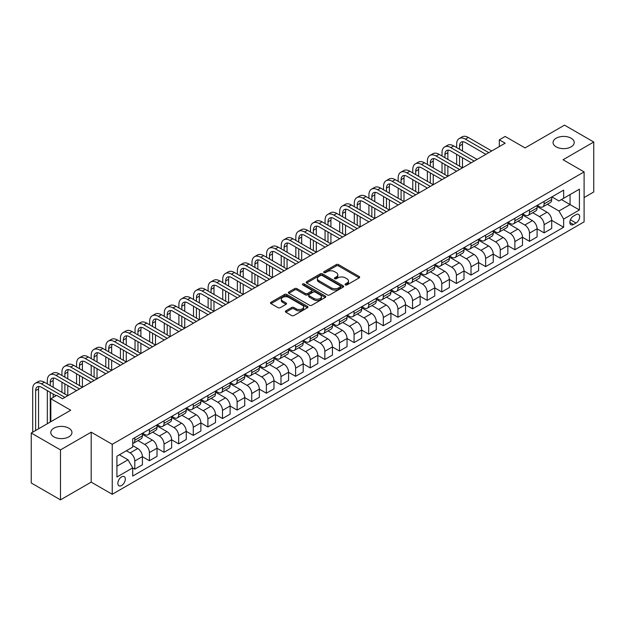 <?xml version="1.0" encoding="UTF-8"?>
<svg xmlns="http://www.w3.org/2000/svg" width="625" height="625" viewBox="0 0 625 625"><rect width="100%" height="100%" fill="white"/><g stroke="black" fill="none" stroke-linecap="round" stroke-linejoin="round"><path stroke-width="0.94" d="M345.391 284.906A1.133 0.656 0 0 0 347 284.906L359.195 277.867A1.625 0.938 0 0 0 359.672 277.203A1.625 0.938 0 0 0 359.195 276.539L338.539 264.609A1.625 0.938 0 0 0 336.242 264.609L324.047 271.648A1.133 0.656 0 0 0 323.711 272.117A1.133 0.656 0 0 0 324.047 272.578A1.133 0.656 0 0 0 325.648 272.578L327.227 271.664A5.195 3 0 0 1 334.578 271.664L336.297 272.664A5.195 3 0 0 1 337.82 274.781A5.195 3 0 0 1 336.297 276.906L334.719 277.812A1.133 0.656 0 0 0 334.383 278.281A1.133 0.656 0 0 0 334.719 278.742A1.133 0.656 0 0 0 336.328 278.742L337.906 277.828A5.195 3 0 0 1 345.25 277.828L346.969 278.828A5.195 3 0 0 1 348.492 280.945A5.195 3 0 0 1 346.969 283.062L345.391 283.977A1.133 0.656 0 0 0 345.062 284.438A1.133 0.656 0 0 0 345.391 284.906L345.391 283.977M68.844 428.188A10.586 6.109 0 0 0 57.312 426.867A10.586 6.109 0 0 0 50.781 432.508A10.586 6.109 0 0 0 53.875 436.836A10.586 6.109 0 0 0 65.414 438.156A10.586 6.109 0 0 0 71.945 432.508A10.586 6.109 0 0 0 68.844 428.188M571.125 138.203A10.586 6.109 0 0 0 559.586 136.883A10.586 6.109 0 0 0 553.055 142.523A10.586 6.109 0 0 0 556.156 146.844A10.586 6.109 0 0 0 567.688 148.172A10.586 6.109 0 0 0 574.219 142.523A10.586 6.109 0 0 0 571.125 138.203M121.586 485.516A5.289 3.055 120 0 0 125.047 480.852A5.289 3.055 120 0 0 124.234 476.609A5.289 3.055 120 0 0 121.586 476.867A5.289 3.055 120 0 0 118.133 481.531A5.289 3.055 120 0 0 118.945 485.773A5.289 3.055 120 0 0 121.586 485.516M285.852 310.867A1.625 0.938 0 0 0 285.375 311.531A1.625 0.938 0 0 0 285.852 312.195L291.641 315.539A1.625 0.938 0 0 0 293.938 315.539L307.484 307.719A1.625 0.938 0 0 0 307.961 307.055A1.625 0.938 0 0 0 307.484 306.391L286.82 294.461A1.625 0.938 0 0 0 284.531 294.461L270.984 302.281A1.625 0.938 0 0 0 270.508 302.945A1.625 0.938 0 0 0 270.984 303.609L277.984 307.656A1.625 0.938 0 0 0 280.281 307.656L286.078 304.305A1.625 0.938 0 0 0 286.555 303.641A1.625 0.938 0 0 0 286.078 302.984L282.602 300.977A4.344 2.508 0 0 1 281.336 299.203A4.344 2.508 0 0 1 284.016 296.891A4.344 2.508 0 0 1 288.75 297.43L302.352 305.281A4.344 2.508 0 0 1 303.617 307.055A4.344 2.508 0 0 1 300.938 309.375A4.344 2.508 0 0 1 296.211 308.828L293.938 307.523A1.625 0.938 0 0 0 291.641 307.523L285.852 310.867L285.852 312.195L291.641 308.867L291.641 307.523M584.102 197.555L593.75 191.984L593.75 142.016L564.516 125.141L525.047 147.93L505.164 136.453L499.32 139.828L505.164 143.203L62.531 398.75L56.688 395.375L50.836 398.75L50.836 421.711M60.484 449.898L60.484 499.859L91.188 482.133L91.188 432.172L60.484 449.898L31.25 433.016L70.719 410.227L50.836 398.75M91.188 432.172L112.234 444.328L584.102 171.898L584.102 221.859L112.234 494.289L112.234 444.328M593.75 142.016L563.055 159.742L584.102 171.898M327.344 294.93A1.625 0.938 0 0 0 329.641 294.93L343.188 287.109A1.625 0.938 0 0 0 343.656 286.445A1.625 0.938 0 0 0 343.188 285.781L322.523 273.852A1.625 0.938 0 0 0 320.227 273.852L306.68 281.672A1.625 0.938 0 0 0 306.203 282.336A1.625 0.938 0 0 0 306.68 283L327.344 294.93M303.172 285.148A1.133 0.656 0 0 1 304.328 285.312L304.328 283.961L325.336 296.086A1.625 0.938 0 0 1 325.812 296.75A1.625 0.938 0 0 1 325.336 297.414L311.789 305.234A1.625 0.938 0 0 1 309.492 305.234L288.836 293.305L288.836 291.977A1.625 0.938 0 0 0 288.359 292.641A1.625 0.938 0 0 0 288.836 293.305M288.836 291.977L294.633 288.633A1.625 0.938 0 0 1 296.922 288.633L305.305 293.469A1.625 0.938 0 0 0 307.602 293.469L311.445 291.25A1.625 0.938 0 0 0 311.922 290.586A1.625 0.938 0 0 0 311.445 289.922L302.719 284.891A1.133 0.656 0 0 1 302.391 284.422A1.133 0.656 0 0 1 303.094 283.82A1.133 0.656 0 0 1 304.328 283.961M60.484 499.859L31.25 482.984L31.25 433.016M576.031 214.633L573.461 216.117A5.125 2.961 120 0 0 570.109 220.641A5.125 2.961 120 0 0 570.898 224.742A5.125 2.961 120 0 0 573.461 224.492L576.031 223.008A5.125 2.961 120 0 0 579.383 218.492A5.125 2.961 120 0 0 578.594 214.383A5.125 2.961 120 0 0 576.031 214.633M551.883 196.914L558.961 200.992L563.641 198.297L563.641 190.125L132.695 438.922L132.695 447.094L116.914 456.211L116.914 477.008L132.695 467.891L132.695 476.062L563.641 227.258L563.641 219.094L558.961 210.992L547.328 204.273M563.641 198.297L579.422 189.18L579.422 209.977L563.641 219.094M91.188 482.133L112.234 494.289M499.32 139.828L499.32 146.578M561.414 199.578L570.07 204.578L570.07 194.578L579.422 189.18M558.961 210.992L570.07 204.578L579.422 209.977M116.914 466.203L128.023 459.789L119.367 454.789M132.695 467.961L134.805 469.172L134.805 461A6.617 3.82 -120 0 0 130.125 452.898L126.383 450.742M134.805 469.172L142.406 464.781L142.406 456.617A6.617 3.82 -120 0 0 137.727 448.516L132.695 445.609M142.406 456.68L149.422 460.734L149.422 452.562A6.617 3.82 -120 0 0 144.742 444.461L138.031 440.586M149.422 460.734L157.023 456.344L157.023 448.172A6.617 3.82 -120 0 0 152.344 440.07L142.406 434.336M157.023 448.242L164.039 452.297L164.039 444.125A6.617 3.82 -120 0 0 159.359 436.023L152.648 432.148M164.039 452.297L171.641 447.906L171.641 439.734A6.617 3.82 -120 0 0 166.961 431.633L157.023 425.898M171.641 439.805L178.656 443.852L178.656 435.687A6.617 3.82 -120 0 0 173.977 427.586L167.266 423.703M178.656 443.852L186.258 439.469L186.258 431.297A6.617 3.82 -120 0 0 181.578 423.195L171.641 417.453M186.258 431.367L193.273 435.414L193.273 427.242A6.617 3.82 -120 0 0 188.602 419.141L181.883 415.266M193.273 435.414L200.875 431.023L200.875 422.859A6.617 3.82 -120 0 0 196.203 414.758L186.258 409.016M200.875 422.922L207.891 426.977L207.891 418.805A6.617 3.82 -120 0 0 203.219 410.703L196.5 406.828M207.891 426.977L215.492 422.586L215.492 414.414A6.617 3.82 -120 0 0 210.82 406.313L200.875 400.578M215.492 414.484L222.508 418.539L222.508 410.367A6.617 3.82 -120 0 0 217.836 402.266L211.117 398.383M222.508 418.539L230.109 414.148L230.109 405.977A6.617 3.82 -120 0 0 225.438 397.875L215.492 392.133M230.109 406.047L237.133 410.094L237.133 401.93A6.617 3.82 -120 0 0 232.453 393.82L225.734 389.945M237.133 410.094L244.734 405.711L244.734 397.539A6.617 3.82 -120 0 0 240.055 389.438L230.109 383.695M244.734 397.602L251.75 401.656L251.75 393.484A6.617 3.82 -120 0 0 247.07 385.383L240.352 381.508M251.75 401.656L259.352 397.266L259.352 389.102A6.617 3.82 -120 0 0 254.672 380.992L244.734 375.258M259.352 389.164L266.367 393.219L266.367 385.047A6.617 3.82 -120 0 0 261.688 376.945L254.969 373.07M266.367 393.219L273.969 388.828L273.969 380.656A6.617 3.82 -120 0 0 269.289 372.555L259.352 366.82M273.969 380.727L280.984 384.773L280.984 376.609A6.617 3.82 -120 0 0 276.305 368.508L269.586 364.625M280.984 384.773L288.586 380.391L288.586 372.219A6.617 3.82 -120 0 0 283.906 364.117L273.969 358.375M288.586 372.289L295.602 376.336L295.602 368.164A6.617 3.82 -120 0 0 290.922 360.062L284.211 356.188M295.602 376.336L303.203 371.945L303.203 363.781A6.617 3.82 -120 0 0 298.523 355.68L288.586 349.938M303.203 363.844L310.219 367.898L310.219 359.727A6.617 3.82 -120 0 0 305.539 351.625L298.828 347.75M310.219 367.898L317.82 363.508L317.82 355.336A6.617 3.82 -120 0 0 313.141 347.234L303.203 341.5M317.82 355.406L324.836 359.461L324.836 351.289A6.617 3.82 -120 0 0 320.156 343.188L313.445 339.312M324.836 359.461L332.438 355.07L332.438 346.898A6.617 3.82 -120 0 0 327.758 338.797L317.82 333.062M332.438 346.969L339.453 351.016L339.453 342.852A6.617 3.82 -120 0 0 334.781 334.75L328.062 330.867M339.453 351.016L347.055 346.633L347.055 338.461A6.617 3.82 -120 0 0 342.383 330.359L332.438 324.617M347.055 338.531L354.07 342.578L354.07 334.406A6.617 3.82 -120 0 0 349.398 326.305L342.68 322.43M354.07 342.578L361.672 338.188L361.672 330.023A6.617 3.82 -120 0 0 357 321.922L347.055 316.18M361.672 330.086L368.695 334.141L368.695 325.969A6.617 3.82 -120 0 0 364.016 317.867L357.297 313.992M368.695 334.141L376.289 329.75L376.289 321.578A6.617 3.82 -120 0 0 371.617 313.477L361.672 307.742M376.289 321.648L383.312 325.703L383.312 317.531A6.617 3.82 -120 0 0 378.633 309.43L371.914 305.547M383.312 325.703L390.914 321.312L390.914 313.141A6.617 3.82 -120 0 0 386.234 305.039L376.289 299.297M390.914 313.211L397.93 317.258L397.93 309.094A6.617 3.82 -120 0 0 393.25 300.992L386.531 297.109M397.93 317.258L405.531 312.875L405.531 304.703A6.617 3.82 -120 0 0 400.852 296.602L390.914 290.859M405.531 304.773L412.547 308.82L412.547 300.648A6.617 3.82 -120 0 0 407.867 292.547L401.148 288.672M412.547 308.82L420.148 304.43L420.148 296.266A6.617 3.82 -120 0 0 415.469 288.164L405.531 282.422M420.148 296.328L427.164 300.383L427.164 292.211A6.617 3.82 -120 0 0 422.484 284.109L415.766 280.234M427.164 300.383L434.766 295.992L434.766 287.82A6.617 3.82 -120 0 0 430.086 279.719L420.148 273.984M434.766 287.891L441.781 291.938L441.781 283.773A6.617 3.82 -120 0 0 437.102 275.672L430.391 271.789M441.781 291.938L449.383 287.555L449.383 279.383A6.617 3.82 -120 0 0 444.703 271.281L434.766 265.539M449.383 279.453L456.398 283.5L456.398 275.336A6.617 3.82 -120 0 0 451.719 267.227L445.008 263.352M456.398 283.5L464 279.109L464 270.945A6.617 3.82 -120 0 0 459.32 262.844L449.383 257.102M464 271.008L471.016 275.062L471.016 266.891A6.617 3.82 -120 0 0 466.336 258.789L459.625 254.914M471.016 275.062L478.617 270.672L478.617 262.5A6.617 3.82 -120 0 0 473.938 254.398L464 248.664M478.617 262.57L485.633 266.625L485.633 258.453A6.617 3.82 -120 0 0 480.961 250.352L474.242 246.477M485.633 266.625L493.234 262.234L493.234 254.062A6.617 3.82 -120 0 0 488.562 245.961L478.617 240.227M493.234 254.133L500.25 258.18L500.25 250.016A6.617 3.82 -120 0 0 495.578 241.914L488.859 238.031M500.25 258.18L507.852 253.797L507.852 245.625A6.617 3.82 -120 0 0 503.18 237.523L493.234 231.781M507.852 245.695L514.875 249.742L514.875 241.57A6.617 3.82 -120 0 0 510.195 233.469L503.477 229.594M514.875 249.742L522.477 245.352L522.477 237.188A6.617 3.82 -120 0 0 517.797 229.086L507.852 223.344M522.477 237.25L529.492 241.305L529.492 233.133A6.617 3.82 -120 0 0 524.812 225.031L518.094 221.156M529.492 241.305L537.094 236.914L537.094 228.742A6.617 3.82 -120 0 0 532.414 220.641L522.477 214.906M537.094 228.812L544.109 232.867L544.109 224.695A6.617 3.82 -120 0 0 539.43 216.594L532.711 212.711M544.109 232.867L551.711 228.477L551.711 220.305A6.617 3.82 -120 0 0 547.031 212.203L537.094 206.461M537.266 205.352L539.43 206.602A6.617 3.82 -120 0 0 542.734 206.93A6.617 3.82 -120 0 0 544.109 203.898L544.109 201.398M522.648 213.789L524.812 215.039A6.617 3.82 -120 0 0 528.117 215.367A6.617 3.82 -120 0 0 529.492 212.336L529.492 209.844M508.031 222.227L510.195 223.477A6.617 3.82 -120 0 0 513.5 223.805A6.617 3.82 -120 0 0 514.875 220.781L514.875 218.281M493.414 230.672L495.578 231.922A6.617 3.82 -120 0 0 498.883 232.25A6.617 3.82 -120 0 0 500.25 229.219L500.25 226.719M478.797 239.109L480.961 240.359A6.617 3.82 -120 0 0 484.266 240.688A6.617 3.82 -120 0 0 485.633 237.656L485.633 235.156M464.18 247.547L466.336 248.797A6.617 3.82 -120 0 0 469.648 249.125A6.617 3.82 -120 0 0 471.016 246.094L471.016 243.602M449.555 255.984L451.719 257.234A6.617 3.82 -120 0 0 455.031 257.562A6.617 3.82 -120 0 0 456.398 254.539L456.398 252.039M434.938 264.43L437.102 265.68A6.617 3.82 -120 0 0 440.414 266.008A6.617 3.82 -120 0 0 441.781 262.977L441.781 260.477M420.32 272.867L422.484 274.117A6.617 3.82 -120 0 0 425.797 274.445A6.617 3.82 -120 0 0 427.164 271.414L427.164 268.914M405.703 281.305L407.867 282.555A6.617 3.82 -120 0 0 411.172 282.883A6.617 3.82 -120 0 0 412.547 279.852L412.547 277.359M391.086 289.75L393.25 290.992A6.617 3.82 -120 0 0 396.555 291.32A6.617 3.82 -120 0 0 397.93 288.297L397.93 285.797M376.469 298.188L378.633 299.438A6.617 3.82 -120 0 0 381.938 299.766A6.617 3.82 -120 0 0 383.312 296.734L383.312 294.234M361.852 306.625L364.016 307.875A6.617 3.82 -120 0 0 367.32 308.203A6.617 3.82 -120 0 0 368.695 305.172L368.695 302.68M347.234 315.062L349.398 316.312A6.617 3.82 -120 0 0 352.703 316.641A6.617 3.82 -120 0 0 354.07 313.617L354.07 311.117M332.617 323.508L334.781 324.758A6.617 3.82 -120 0 0 338.086 325.078A6.617 3.82 -120 0 0 339.453 322.055L339.453 319.555M318 331.945L320.156 333.195A6.617 3.82 -120 0 0 323.469 333.523A6.617 3.82 -120 0 0 324.836 330.492L324.836 327.992M303.375 340.383L305.539 341.633A6.617 3.82 -120 0 0 308.852 341.961A6.617 3.82 -120 0 0 310.219 338.93L310.219 336.438M288.758 348.82L290.922 350.07A6.617 3.82 -120 0 0 294.234 350.398A6.617 3.82 -120 0 0 295.602 347.375L295.602 344.875M274.141 357.266L276.305 358.516A6.617 3.82 -120 0 0 279.617 358.844A6.617 3.82 -120 0 0 280.984 355.812L280.984 353.312M259.523 365.703L261.688 366.953A6.617 3.82 -120 0 0 264.992 367.281A6.617 3.82 -120 0 0 266.367 364.25L266.367 361.75M244.906 374.141L247.07 375.391A6.617 3.82 -120 0 0 250.375 375.719A6.617 3.82 -120 0 0 251.75 372.688L251.75 370.195M230.289 382.586L232.453 383.828A6.617 3.82 -120 0 0 235.758 384.156A6.617 3.82 -120 0 0 237.133 381.133L237.133 378.633M215.672 391.023L217.836 392.273A6.617 3.82 -120 0 0 221.141 392.602A6.617 3.82 -120 0 0 222.508 389.57L222.508 387.07M201.055 399.461L203.219 400.711A6.617 3.82 -120 0 0 206.523 401.039A6.617 3.82 -120 0 0 207.891 398.008L207.891 395.516M186.438 407.898L188.602 409.148A6.617 3.82 -120 0 0 191.906 409.477A6.617 3.82 -120 0 0 193.273 406.453L193.273 403.953M171.812 416.344L173.977 417.594A6.617 3.82 -120 0 0 177.289 417.914A6.617 3.82 -120 0 0 178.656 414.891L178.656 412.391M157.195 424.781L159.359 426.031A6.617 3.82 -120 0 0 162.672 426.359A6.617 3.82 -120 0 0 164.039 423.328L164.039 420.828M142.578 433.219L144.742 434.469A6.617 3.82 -120 0 0 148.055 434.797A6.617 3.82 -120 0 0 149.422 431.766L149.422 429.273M551.711 220.375L563.641 227.258M542.734 206.93L550.336 202.539A6.617 3.82 -120 0 0 551.711 199.508L551.711 197.016M528.117 215.367L535.719 210.977A6.617 3.82 -120 0 0 537.094 207.953L537.094 205.453M513.5 223.805L521.102 219.414A6.617 3.82 -120 0 0 522.477 216.391L522.477 213.891M498.883 232.25L506.484 227.859A6.617 3.82 -120 0 0 507.852 224.828L507.852 222.328M484.266 240.688L491.867 236.297A6.617 3.82 -120 0 0 493.234 233.266L493.234 230.773M469.648 249.125L477.25 244.734A6.617 3.82 -120 0 0 478.617 241.711L478.617 239.211M455.031 257.562L462.633 253.18A6.617 3.82 -120 0 0 464 250.148L464 247.648M440.414 266.008L448.016 261.617A6.617 3.82 -120 0 0 449.383 258.586L449.383 256.086M425.797 274.445L433.398 270.055A6.617 3.82 -120 0 0 434.766 267.023L434.766 264.531M411.172 282.883L418.773 278.492A6.617 3.82 -120 0 0 420.148 275.469L420.148 272.969M396.555 291.32L404.156 286.938A6.617 3.82 -120 0 0 405.531 283.906L405.531 281.406M381.938 299.766L389.539 295.375A6.617 3.82 -120 0 0 390.914 292.344L390.914 289.852M367.32 308.203L374.922 303.812A6.617 3.82 -120 0 0 376.289 300.789L376.289 298.289M352.703 316.641L360.305 312.25A6.617 3.82 -120 0 0 361.672 309.227L361.672 306.727M338.086 325.078L345.688 320.695A6.617 3.82 -120 0 0 347.055 317.664L347.055 315.164M323.469 333.523L331.07 329.133A6.617 3.82 -120 0 0 332.438 326.102L332.438 323.609M308.852 341.961L316.453 337.57A6.617 3.82 -120 0 0 317.82 334.547L317.82 332.047M294.234 350.398L301.836 346.016A6.617 3.82 -120 0 0 303.203 342.984L303.203 340.484M279.617 358.844L287.219 354.453A6.617 3.82 -120 0 0 288.586 351.422L288.586 348.922M264.992 367.281L272.594 362.891A6.617 3.82 -120 0 0 273.969 359.859L273.969 357.367M250.375 375.719L257.977 371.328A6.617 3.82 -120 0 0 259.352 368.305L259.352 365.805M235.758 384.156L243.359 379.773A6.617 3.82 -120 0 0 244.734 376.742L244.734 374.242M221.141 392.602L228.742 388.211A6.617 3.82 -120 0 0 230.109 385.18L230.109 382.68M206.523 401.039L214.125 396.648A6.617 3.82 -120 0 0 215.492 393.625L215.492 391.125M191.906 409.477L199.508 405.086A6.617 3.82 -120 0 0 200.875 402.062L200.875 399.562M177.289 417.914L184.891 413.531A6.617 3.82 -120 0 0 186.258 410.5L186.258 408M162.672 426.359L170.273 421.969A6.617 3.82 -120 0 0 171.641 418.938L171.641 416.445M148.055 434.797L155.656 430.406A6.617 3.82 -120 0 0 157.023 427.383L157.023 424.883M132.695 443.5A6.617 3.82 -120 0 0 133.438 443.234L141.031 438.852A6.617 3.82 -120 0 0 142.406 435.82L142.406 433.32M133.438 443.234A6.617 3.82 -120 0 0 134.805 440.211L134.805 437.711M128.023 459.789L132.695 467.891M345.852 285.062L346.969 284.414A5.195 3 0 0 0 348.492 282.297L348.492 280.945M337.82 274.781L337.82 276.133A5.195 3 0 0 1 336.297 278.25L335.172 278.898M359.18 277.875L338.539 265.961A1.625 0.938 0 0 0 336.242 265.961L324.5 272.742M343.164 287.117L322.523 275.203A1.625 0.938 0 0 0 320.227 275.203L306.703 283.016M340.312 286.906A1.133 0.656 0 0 0 340.648 286.445A1.133 0.656 0 0 0 340.312 285.984L322.18 275.508A1.133 0.656 0 0 0 320.57 275.508L318.906 276.469A5.195 3 0 0 0 317.383 278.594A5.195 3 0 0 0 318.906 280.711L331.305 287.867A5.195 3 0 0 0 338.648 287.867L340.312 286.906L340.312 288.258A1.133 0.656 0 0 0 340.648 287.797L340.648 286.445M317.383 278.594L317.383 279.945A5.195 3 0 0 0 318.906 282.062L318.906 280.711M340.312 288.258L338.648 289.219A5.195 3 0 0 1 331.305 289.219L318.906 282.062M288.852 293.32L294.633 289.984L294.633 288.633M311.922 290.586L311.922 291.938A1.625 0.938 0 0 1 311.445 292.602L307.602 294.82A1.625 0.938 0 0 1 305.305 294.82L296.922 289.984A1.625 0.938 0 0 0 294.633 289.984M304.328 285.312L325.312 297.43M314 298.492A4.344 2.508 0 0 0 318.734 299.031A4.344 2.508 0 0 0 321.414 296.719A4.344 2.508 0 0 0 320.141 294.945L315.352 292.18A1.625 0.938 0 0 0 313.055 292.18L309.211 294.398A1.625 0.938 0 0 0 308.734 295.062A1.625 0.938 0 0 0 309.211 295.727L314 298.492L314 299.844A4.344 2.508 0 0 0 318.734 300.383A4.344 2.508 0 0 0 321.414 298.07L321.414 296.719M308.734 295.062L308.734 296.414A1.625 0.938 0 0 0 309.211 297.07L309.211 295.727M314 299.844L309.211 297.07M303.617 307.055L303.617 308.406A4.344 2.508 0 0 1 300.938 310.727A4.344 2.508 0 0 1 296.211 310.18L293.938 308.867A1.625 0.938 0 0 0 291.641 308.867M281.336 299.203L281.336 300.555A4.344 2.508 0 0 0 282.602 302.328L282.602 300.977M286.055 304.32L282.602 302.328M307.461 307.734L286.82 295.812A1.625 0.938 0 0 0 284.531 295.812L271.008 303.625M456.633 147.586L456.633 144.211A12.406 7.164 60 0 1 459.203 138.539L462.125 136.852A12.406 7.164 60 0 1 468.328 137.461L491.719 150.969M459.203 138.539A12.406 7.164 60 0 1 465.406 139.148L488.789 152.656M485.867 154.344L465.406 142.523A8.266 4.773 -120 0 0 461.273 142.117A8.266 4.773 -120 0 0 459.555 145.898L459.555 149.281M463 141.734A8.266 4.773 -120 0 0 462.484 144.211L462.484 150.969M459.555 156.031L459.555 166.156M462.484 157.719L462.484 167.844M456.633 164.469L456.633 154.344M442.016 156.031L442.016 152.656A12.406 7.164 60 0 1 444.586 146.977L447.508 145.289A12.406 7.164 60 0 1 453.711 145.898L477.102 159.406M444.586 146.977A12.406 7.164 60 0 1 450.789 147.586L474.172 161.094M471.25 162.781L450.789 150.969A8.266 4.773 -120 0 0 446.648 150.555A8.266 4.773 -120 0 0 444.938 154.344L444.938 157.719M448.383 150.172A8.266 4.773 -120 0 0 447.859 152.656L447.859 159.406M444.938 164.469L444.938 174.594M447.859 166.156L447.859 176.281L424.477 162.781L421.547 164.469L444.938 177.969M442.016 172.906L442.016 162.781M427.398 164.469L427.398 161.094A12.406 7.164 60 0 1 429.969 155.414L432.891 153.727A12.406 7.164 60 0 1 439.094 154.344L462.477 167.844M429.969 155.414A12.406 7.164 60 0 1 436.172 156.031L459.555 169.531M456.633 171.219L436.172 159.406A8.266 4.773 -120 0 0 432.031 158.992A8.266 4.773 -120 0 0 430.32 162.781L430.32 166.156M433.766 158.617A8.266 4.773 -120 0 0 433.242 161.094L433.242 167.844M430.32 172.906L430.32 183.039M433.242 174.594L433.242 184.727L409.859 171.219L406.93 172.906L430.32 186.414M427.398 181.352L427.398 171.219M442.016 179.664L421.547 167.844A8.266 4.773 -120 0 0 417.414 167.438A8.266 4.773 -120 0 0 415.703 171.219L415.703 174.594M419.141 167.055A8.266 4.773 -120 0 0 418.625 169.531L418.625 176.281M415.703 181.352L415.703 191.477M418.625 183.039L418.625 193.164L395.234 179.664L392.312 181.352L415.703 194.852M412.781 189.789L412.781 179.664M412.781 172.906L412.781 169.531A12.406 7.164 60 0 1 415.352 163.852A12.406 7.164 60 0 1 421.547 164.469M415.352 163.852L418.273 162.164A12.406 7.164 60 0 1 424.477 162.781M427.398 188.102L406.93 176.281A8.266 4.773 -120 0 0 402.797 175.875A8.266 4.773 -120 0 0 401.086 179.664L401.086 183.039M404.523 175.492A8.266 4.773 -120 0 0 404.008 177.969L404.008 184.727M401.086 189.789L401.086 199.914M404.008 191.477L404.008 201.602L380.617 188.102L377.695 189.789L401.086 203.289M398.164 198.227L398.164 188.102M398.164 181.352L398.164 177.969A12.406 7.164 60 0 1 400.727 172.297A12.406 7.164 60 0 1 406.93 172.906M400.727 172.297L403.656 170.609A12.406 7.164 60 0 1 409.859 171.219M412.781 196.539L392.312 184.727A8.266 4.773 -120 0 0 388.18 184.312A8.266 4.773 -120 0 0 386.469 188.102L386.469 191.477M389.906 183.93A8.266 4.773 -120 0 0 389.391 186.414L389.391 193.164M386.469 198.227L386.469 208.352M389.391 199.914L389.391 210.039L366 196.539L363.078 198.227L386.469 211.734M383.547 206.664L383.547 196.539M383.547 189.789L383.547 186.414A12.406 7.164 60 0 1 386.109 180.734A12.406 7.164 60 0 1 392.312 181.352M386.109 180.734L389.039 179.047A12.406 7.164 60 0 1 395.234 179.664M398.164 204.977L377.695 193.164A8.266 4.773 -120 0 0 373.562 192.758A8.266 4.773 -120 0 0 371.852 196.539L371.852 199.914M375.289 192.375A8.266 4.773 -120 0 0 374.773 194.852L374.773 201.602M371.852 206.664L371.852 216.797M374.773 208.352L374.773 218.484L351.383 204.977L348.461 206.664L371.852 220.172M368.922 215.109L368.922 204.977M368.922 198.227L368.922 194.852A12.406 7.164 60 0 1 371.492 189.172A12.406 7.164 60 0 1 377.695 189.789M371.492 189.172L374.414 187.484A12.406 7.164 60 0 1 380.617 188.102M383.547 213.422L363.078 201.602A8.266 4.773 -120 0 0 358.945 201.195A8.266 4.773 -120 0 0 357.234 204.977L357.234 208.352M360.672 200.813A8.266 4.773 -120 0 0 360.156 203.289L360.156 210.039M357.234 215.109L357.234 225.234M360.156 216.797L360.156 226.922L336.766 213.422L333.844 215.109L357.234 228.609M354.305 223.547L354.305 213.422M354.305 206.664L354.305 203.289A12.406 7.164 60 0 1 356.875 197.609A12.406 7.164 60 0 1 363.078 198.227M356.875 197.609L359.797 195.922A12.406 7.164 60 0 1 366 196.539M368.922 221.859L348.461 210.039A8.266 4.773 -120 0 0 344.328 209.633A8.266 4.773 -120 0 0 342.609 213.422L342.609 216.797M346.055 209.25A8.266 4.773 -120 0 0 345.539 211.734L345.539 218.484M342.609 223.547L342.609 233.672M345.539 225.234L345.539 235.359L322.148 221.859L319.227 223.547L342.609 237.047M339.688 231.984L339.688 221.859M339.688 215.109L339.688 211.734A12.406 7.164 60 0 1 342.258 206.055A12.406 7.164 60 0 1 348.461 206.664M342.258 206.055L345.18 204.367A12.406 7.164 60 0 1 351.383 204.977M354.305 230.297L333.844 218.484A8.266 4.773 -120 0 0 329.711 218.07A8.266 4.773 -120 0 0 327.992 221.859L327.992 225.234M331.438 217.695A8.266 4.773 -120 0 0 330.922 220.172L330.922 226.922M327.992 231.984L327.992 242.117M330.922 233.672L330.922 243.805L307.531 230.297L304.609 231.984L327.992 245.492M325.07 240.422L325.07 230.297M325.07 223.547L325.07 220.172A12.406 7.164 60 0 1 327.641 214.492A12.406 7.164 60 0 1 333.844 215.109M327.641 214.492L330.562 212.805A12.406 7.164 60 0 1 336.766 213.422M339.688 238.734L319.227 226.922A8.266 4.773 -120 0 0 315.086 226.516A8.266 4.773 -120 0 0 313.375 230.297L313.375 233.672M316.82 226.133A8.266 4.773 -120 0 0 316.297 228.609L316.297 235.359M313.375 240.422L313.375 250.555M316.297 242.117L316.297 252.242L292.914 238.734L289.992 240.422L313.375 253.93M310.453 248.867L310.453 238.734M310.453 231.984L310.453 228.609A12.406 7.164 60 0 1 313.023 222.93A12.406 7.164 60 0 1 319.227 223.547M313.023 222.93L315.945 221.242A12.406 7.164 60 0 1 322.148 221.859M325.07 247.18L304.609 235.359A8.266 4.773 -120 0 0 300.469 234.953A8.266 4.773 -120 0 0 298.758 238.734L298.758 242.117M302.203 234.57A8.266 4.773 -120 0 0 301.68 237.047L301.68 243.805M298.758 248.867L298.758 258.992M301.68 250.555L301.68 260.68L278.297 247.18L275.367 248.867L298.758 262.367M295.836 257.305L295.836 247.18M295.836 240.422L295.836 237.047A12.406 7.164 60 0 1 298.406 231.375A12.406 7.164 60 0 1 304.609 231.984M298.406 231.375L301.328 229.68A12.406 7.164 60 0 1 307.531 230.297M310.453 255.617L289.992 243.805A8.266 4.773 -120 0 0 285.852 243.391A8.266 4.773 -120 0 0 284.141 247.18L284.141 250.555M287.586 243.008A8.266 4.773 -120 0 0 287.062 245.492L287.062 252.242M284.141 257.305L284.141 267.43M287.062 258.992L287.062 269.117L263.68 255.617L260.75 257.305L284.141 270.805M281.219 265.742L281.219 255.617M281.219 248.867L281.219 245.492A12.406 7.164 60 0 1 283.789 239.812A12.406 7.164 60 0 1 289.992 240.422M283.789 239.812L286.711 238.125A12.406 7.164 60 0 1 292.914 238.734M295.836 264.055L275.367 252.242A8.266 4.773 -120 0 0 271.234 251.828A8.266 4.773 -120 0 0 269.523 255.617L269.523 258.992M272.961 251.453A8.266 4.773 -120 0 0 272.445 253.93L272.445 260.68M269.523 265.742L269.523 275.875M272.445 267.43L272.445 277.562L249.055 264.055L246.133 265.742L269.523 279.25M266.602 274.188L266.602 264.055M266.602 257.305L266.602 253.93A12.406 7.164 60 0 1 269.172 248.25A12.406 7.164 60 0 1 275.367 248.867M269.172 248.25L272.094 246.563A12.406 7.164 60 0 1 278.297 247.18M281.219 272.492L260.75 260.68A8.266 4.773 -120 0 0 256.617 260.273A8.266 4.773 -120 0 0 254.906 264.055L254.906 267.43M258.344 259.891A8.266 4.773 -120 0 0 257.828 262.367L257.828 269.117M254.906 274.188L254.906 284.312M257.828 275.875L257.828 286L234.438 272.492L231.516 274.188L254.906 287.688M251.984 282.625L251.984 272.492M251.984 265.742L251.984 262.367A12.406 7.164 60 0 1 254.547 256.688A12.406 7.164 60 0 1 260.75 257.305M254.547 256.688L257.477 255A12.406 7.164 60 0 1 263.68 255.617M266.602 280.938L246.133 269.117A8.266 4.773 -120 0 0 242 268.711A8.266 4.773 -120 0 0 240.289 272.5L240.289 275.875M243.727 268.328A8.266 4.773 -120 0 0 243.211 270.805L243.211 277.562M240.289 282.625L240.289 292.75M243.211 284.312L243.211 294.438L219.82 280.938L216.898 282.625L240.289 296.125M237.367 291.062L237.367 280.938M237.367 274.188L237.367 270.805A12.406 7.164 60 0 1 239.93 265.133A12.406 7.164 60 0 1 246.133 265.742M239.93 265.133L242.859 263.445A12.406 7.164 60 0 1 249.055 264.055M251.984 289.375L231.516 277.562A8.266 4.773 -120 0 0 227.383 277.148A8.266 4.773 -120 0 0 225.672 280.938L225.672 284.312M229.109 276.766A8.266 4.773 -120 0 0 228.594 279.25L228.594 286M225.672 291.062L225.672 301.188M228.594 292.75L228.594 302.875L205.203 289.375L202.281 291.062L225.672 304.57M222.742 299.5L222.742 289.375M222.742 282.625L222.742 279.25A12.406 7.164 60 0 1 225.312 273.57A12.406 7.164 60 0 1 231.516 274.188M225.312 273.57L228.234 271.883A12.406 7.164 60 0 1 234.438 272.492M237.367 297.812L216.898 286A8.266 4.773 -120 0 0 212.766 285.586A8.266 4.773 -120 0 0 211.055 289.375L211.055 292.75M214.492 285.211A8.266 4.773 -120 0 0 213.977 287.688L213.977 294.438M211.055 299.5L211.055 309.633M213.977 301.188L213.977 311.32L190.586 297.812L187.664 299.5L211.055 313.008M208.125 307.945L208.125 297.812M208.125 291.062L208.125 287.688A12.406 7.164 60 0 1 210.695 282.008A12.406 7.164 60 0 1 216.898 282.625M210.695 282.008L213.617 280.32A12.406 7.164 60 0 1 219.82 280.938M222.742 306.258L202.281 294.438A8.266 4.773 -120 0 0 198.148 294.031A8.266 4.773 -120 0 0 196.43 297.812L196.43 301.188M199.875 293.648A8.266 4.773 -120 0 0 199.359 296.125L199.359 302.875M196.43 307.945L196.43 318.07M199.359 309.633L199.359 319.758L175.969 306.258L173.047 307.945L196.43 321.445M193.508 316.383L193.508 306.258M193.508 299.5L193.508 296.125A12.406 7.164 60 0 1 196.078 290.445A12.406 7.164 60 0 1 202.281 291.062M196.078 290.445L199 288.758A12.406 7.164 60 0 1 205.203 289.375M208.125 314.695L187.664 302.875A8.266 4.773 -120 0 0 183.531 302.469A8.266 4.773 -120 0 0 181.812 306.258L181.812 309.633M185.258 302.086A8.266 4.773 -120 0 0 184.742 304.57L184.742 311.32M181.812 316.383L181.812 326.508M184.742 318.07L184.742 328.195L161.352 314.695L158.43 316.383L181.812 329.883M178.891 324.82L178.891 314.695M178.891 307.945L178.891 304.57A12.406 7.164 60 0 1 181.461 298.891A12.406 7.164 60 0 1 187.664 299.5M181.461 298.891L184.383 297.203A12.406 7.164 60 0 1 190.586 297.812M193.508 323.133L173.047 311.32A8.266 4.773 -120 0 0 168.906 310.906A8.266 4.773 -120 0 0 167.195 314.695L167.195 318.07M170.641 310.523A8.266 4.773 -120 0 0 170.117 313.008L170.117 319.758M167.195 324.82L167.195 334.945M170.117 326.508L170.117 336.641L146.734 323.133L143.805 324.82L167.195 338.328M164.273 333.258L164.273 323.133M164.273 316.383L164.273 313.008A12.406 7.164 60 0 1 166.844 307.328A12.406 7.164 60 0 1 173.047 307.945M166.844 307.328L169.766 305.641A12.406 7.164 60 0 1 175.969 306.258M178.891 331.57L158.43 319.758A8.266 4.773 -120 0 0 154.289 319.352A8.266 4.773 -120 0 0 152.578 323.133L152.578 326.508M156.023 318.969A8.266 4.773 -120 0 0 155.5 321.445L155.5 328.195M152.578 333.258L152.578 343.391M155.5 334.945L155.5 345.078L132.117 331.57L129.188 333.258L152.578 346.766M149.656 341.703L149.656 331.57M149.656 324.82L149.656 321.445A12.406 7.164 60 0 1 152.227 315.766A12.406 7.164 60 0 1 158.43 316.383M152.227 315.766L155.148 314.078A12.406 7.164 60 0 1 161.352 314.695M164.273 340.016L143.805 328.195A8.266 4.773 -120 0 0 139.672 327.789A8.266 4.773 -120 0 0 137.961 331.57L137.961 334.945M141.406 327.406A8.266 4.773 -120 0 0 140.883 329.883L140.883 336.641M137.961 341.703L137.961 351.828M140.883 343.391L140.883 353.516L117.5 340.016L114.57 341.703L137.961 355.203M135.039 350.141L135.039 340.016M135.039 333.258L135.039 329.883A12.406 7.164 60 0 1 137.609 324.211A12.406 7.164 60 0 1 143.805 324.82M137.609 324.211L140.531 322.516A12.406 7.164 60 0 1 146.734 323.133M149.656 348.453L129.188 336.641A8.266 4.773 -120 0 0 125.055 336.227A8.266 4.773 -120 0 0 123.344 340.016L123.344 343.391M126.781 335.844A8.266 4.773 -120 0 0 126.266 338.328L126.266 345.078M123.344 350.141L123.344 360.266M126.266 351.828L126.266 361.953L102.875 348.453L99.953 350.141L123.344 363.641M120.422 358.578L120.422 348.453M120.422 341.703L120.422 338.328A12.406 7.164 60 0 1 122.992 332.648A12.406 7.164 60 0 1 129.188 333.258M122.992 332.648L125.914 330.961A12.406 7.164 60 0 1 132.117 331.57M135.039 356.891L114.57 345.078A8.266 4.773 -120 0 0 110.438 344.664A8.266 4.773 -120 0 0 108.727 348.453L108.727 351.828M112.164 344.289A8.266 4.773 -120 0 0 111.648 346.766L111.648 353.516M108.727 358.578L108.727 368.711M111.648 360.266L111.648 370.398L88.258 356.891L85.336 358.578L108.727 372.086M105.805 367.023L105.805 356.891M105.805 350.141L105.805 346.766A12.406 7.164 60 0 1 108.367 341.086A12.406 7.164 60 0 1 114.57 341.703M108.367 341.086L111.297 339.398A12.406 7.164 60 0 1 117.5 340.016M120.422 365.328L99.953 353.516A8.266 4.773 -120 0 0 95.82 353.109A8.266 4.773 -120 0 0 94.109 356.891L94.109 360.266M97.547 352.727A8.266 4.773 -120 0 0 97.031 355.203L97.031 361.953M94.109 367.023L94.109 377.148M97.031 368.711L97.031 378.836L73.641 365.328L70.719 367.023L94.109 380.523M91.188 375.461L91.188 365.328M91.188 358.578L91.188 355.203A12.406 7.164 60 0 1 93.75 349.523A12.406 7.164 60 0 1 99.953 350.141M93.75 349.523L96.68 347.836A12.406 7.164 60 0 1 102.875 348.453M105.805 373.773L85.336 361.953A8.266 4.773 -120 0 0 81.203 361.547A8.266 4.773 -120 0 0 79.492 365.328L79.492 368.711M82.93 361.164A8.266 4.773 -120 0 0 82.414 363.641L82.414 370.398M79.492 375.461L79.492 385.586M82.414 377.148L82.414 387.273L59.023 373.773L56.102 375.461L79.492 388.961M76.562 383.898L76.562 373.773M76.562 367.023L76.562 363.641A12.406 7.164 60 0 1 79.133 357.969A12.406 7.164 60 0 1 85.336 358.578M79.133 357.969L82.055 356.281A12.406 7.164 60 0 1 88.258 356.891M91.188 382.211L70.719 370.398A8.266 4.773 -120 0 0 66.586 369.984A8.266 4.773 -120 0 0 64.875 373.773L64.875 377.148M68.312 369.602A8.266 4.773 -120 0 0 67.797 372.086L67.797 378.836M64.875 383.898L64.875 394.023M67.797 385.586L67.797 395.711L44.406 382.211L41.484 383.898L64.875 397.398M61.945 392.336L61.945 382.211M61.945 375.461L61.945 372.086A12.406 7.164 60 0 1 64.516 366.406A12.406 7.164 60 0 1 70.719 367.023M64.516 366.406L67.438 364.719A12.406 7.164 60 0 1 73.641 365.328M76.562 390.648L56.102 378.836A8.266 4.773 -120 0 0 51.969 378.422A8.266 4.773 -120 0 0 50.25 382.211L50.25 385.586M53.695 378.047A8.266 4.773 -120 0 0 53.18 380.523L53.18 387.273M50.25 392.336L50.25 422.047M53.18 394.023L53.18 397.398M47.328 423.734L47.328 390.648M47.328 383.898L47.328 380.523A12.406 7.164 60 0 1 49.898 374.844A12.406 7.164 60 0 1 56.102 375.461M49.898 374.844L52.82 373.156A12.406 7.164 60 0 1 59.023 373.773M56.102 395.711L41.484 387.273A8.266 4.773 -120 0 0 37.352 386.867A8.266 4.773 -120 0 0 35.633 390.648L35.633 430.484M39.078 386.484A8.266 4.773 -120 0 0 38.562 388.961L38.562 428.797M32.711 432.172L32.711 388.961A12.406 7.164 60 0 1 35.281 383.281A12.406 7.164 60 0 1 41.484 383.898M35.281 383.281L38.203 381.594A12.406 7.164 60 0 1 44.406 382.211M130.125 452.898L137.727 448.516M144.742 444.461L152.344 440.07M159.359 436.023L166.961 431.633M173.977 427.586L181.578 423.195M188.602 419.141L196.203 414.758M203.219 410.703L210.82 406.313M217.836 402.266L225.438 397.875M232.453 393.82L240.055 389.438M247.07 385.383L254.672 380.992M261.688 376.945L269.289 372.555M276.305 368.508L283.906 364.117M290.922 360.062L298.523 355.68M305.539 351.625L313.141 347.234M320.156 343.188L327.758 338.797M334.781 334.75L342.383 330.359M349.398 326.305L357 321.922M364.016 317.867L371.617 313.477M378.633 309.43L386.234 305.039M393.25 300.992L400.852 296.602M407.867 292.547L415.469 288.164M422.484 284.109L430.086 279.719M437.102 275.672L444.703 271.281M451.719 267.227L459.32 262.844M466.336 258.789L473.938 254.398M480.961 250.352L488.562 245.961M495.578 241.914L503.18 237.523M510.195 233.469L517.797 229.086M524.812 225.031L532.414 220.641M539.43 216.594L547.031 212.203M544.109 203.898L551.711 199.508M544.109 224.695L551.711 220.305M529.492 233.133L537.094 228.742M529.492 212.336L537.094 207.953M514.875 241.57L522.477 237.188M514.875 220.781L522.477 216.391M500.25 250.016L507.852 245.625M500.25 229.219L507.852 224.828M485.633 258.453L493.234 254.062M485.633 237.656L493.234 233.266M471.016 266.891L478.617 262.5M471.016 246.094L478.617 241.711M456.398 275.336L464 270.945M456.398 254.539L464 250.148M441.781 283.773L449.383 279.383M441.781 262.977L449.383 258.586M427.164 292.211L434.766 287.82M427.164 271.414L434.766 267.023M412.547 300.648L420.148 296.266M412.547 279.852L420.148 275.469M397.93 309.094L405.531 304.703M397.93 288.297L405.531 283.906M383.312 317.531L390.914 313.141M383.312 296.734L390.914 292.344M368.695 325.969L376.289 321.578M368.695 305.172L376.289 300.789M354.07 334.406L361.672 330.023M354.07 313.617L361.672 309.227M339.453 342.852L347.055 338.461M339.453 322.055L347.055 317.664M324.836 351.289L332.438 346.898M324.836 330.492L332.438 326.102M310.219 359.727L317.82 355.336M310.219 338.93L317.82 334.547M295.602 368.164L303.203 363.781M295.602 347.375L303.203 342.984M280.984 376.609L288.586 372.219M280.984 355.812L288.586 351.422M266.367 385.047L273.969 380.656M266.367 364.25L273.969 359.859M251.75 393.484L259.352 389.102M251.75 372.688L259.352 368.305M237.133 401.93L244.734 397.539M237.133 381.133L244.734 376.742M222.508 410.367L230.109 405.977M222.508 389.57L230.109 385.18M207.891 418.805L215.492 414.414M207.891 398.008L215.492 393.625M193.273 427.242L200.875 422.859M193.273 406.453L200.875 402.062M178.656 435.687L186.258 431.297M178.656 414.891L186.258 410.5M164.039 444.125L171.641 439.734M164.039 423.328L171.641 418.938M149.422 452.562L157.023 448.172M149.422 431.766L157.023 427.383M134.805 461L142.406 456.617M134.805 440.211L142.406 435.82M570.422 219.766L576.031 223.008M569.836 222.398L573.461 224.492M346.969 284.414L346.969 283.062M334.719 278.742L334.719 277.812M336.297 278.25L336.297 276.906M324.047 272.578L324.047 271.648M336.242 265.961L336.242 264.609M338.539 265.961L338.539 264.609M359.195 277.867L359.195 276.539M306.68 283L306.68 281.672M320.227 275.203L320.227 273.852M322.523 275.203L322.523 273.852M343.188 287.109L343.188 285.781M331.305 289.219L331.305 287.867M338.648 289.219L338.648 287.867M296.922 289.984L296.922 288.633M305.305 294.82L305.305 293.469M307.602 294.82L307.602 293.469M311.445 292.602L311.445 291.25M325.336 297.414L325.336 296.086M293.938 308.867L293.938 307.523M296.211 310.18L296.211 308.828M286.078 304.305L286.078 302.984M270.984 303.609L270.984 302.281M284.531 295.812L284.531 294.461M286.82 295.812L286.82 294.461M307.484 307.719L307.484 306.391M468.328 137.461L465.406 139.148M462.484 144.211L459.555 145.898M453.711 145.898L450.789 147.586M447.859 152.656L444.938 154.344M439.094 154.344L436.172 156.031M433.242 161.094L430.32 162.781M418.625 169.531L415.703 171.219M404.008 177.969L401.086 179.664M389.391 186.414L386.469 188.102M374.773 194.852L371.852 196.539M360.156 203.289L357.234 204.977M345.539 211.734L342.609 213.422M330.922 220.172L327.992 221.859M316.297 228.609L313.375 230.297M301.68 237.047L298.758 238.734M287.062 245.492L284.141 247.18M272.445 253.93L269.523 255.617M257.828 262.367L254.906 264.055M243.211 270.805L240.289 272.5M228.594 279.25L225.672 280.938M213.977 287.688L211.055 289.375M199.359 296.125L196.43 297.812M184.742 304.57L181.812 306.258M170.117 313.008L167.195 314.695M155.5 321.445L152.578 323.133M140.883 329.883L137.961 331.57M126.266 338.328L123.344 340.016M111.648 346.766L108.727 348.453M97.031 355.203L94.109 356.891M82.414 363.641L79.492 365.328M67.797 372.086L64.875 373.773M53.18 380.523L50.25 382.211M38.562 388.961L35.633 390.648"/></g></svg>
